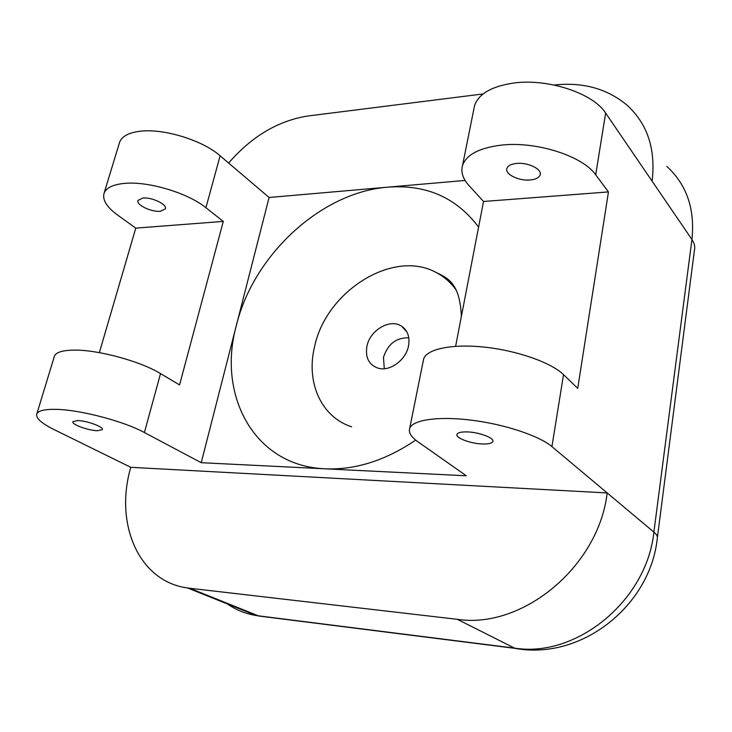 <?xml version="1.0" encoding="UTF-8"?>
<svg xmlns="http://www.w3.org/2000/svg" width="732" height="732" viewBox="0 0 732 732"><rect width="100%" height="100%" fill="white"/><g stroke="black" fill="none" stroke-linecap="round" stroke-linejoin="round"><path stroke-width="1.1" d="M455.688 289.424C450.564 282.342 444.223 276.797 436.684 272.789C393.642 248.377 325.795 291.217 314.531 346.895C305.93 381.948 320.836 416.865 351.598 426.811M516.527 163.446C527.9 162.111 542.375 169.22 540.115 174.921C539.072 177.72 535.778 179.413 530.252 179.971C518.961 181.188 504.687 174.225 506.883 168.461C507.88 165.725 511.092 164.05 516.527 163.446M482.708 443.985C488.528 444.123 491.895 443.317 492.801 441.579C494.768 438.056 478.838 432.063 466.851 431.898C461.123 431.798 457.839 432.603 456.997 434.305C455.13 437.882 470.822 443.748 482.708 443.985M142.786 198.052C151.734 196.917 167.527 204.557 165.34 208.867L160.418 211.264C151.524 212.317 135.877 204.823 137.982 200.431L142.786 198.052M97.502 430.718L102.334 429.611C104.09 427.012 86.76 420.635 77.601 420.561L72.898 421.678C71.26 424.34 88.407 430.599 97.502 430.718M54.25 356.713L54.424 356.136C56.025 352.348 62.357 350.344 73.42 350.125C97.383 349.53 140.453 361.224 160.528 373.604L144.396 432.53C123.671 421.165 79.751 409.627 55.65 409.362C44.524 409.197 38.238 410.725 36.81 413.964C35.712 418.091 41.349 423.233 53.711 429.4L130.79 467.318L607.194 492.947L551.928 446.612C539.237 435.796 504.641 424.276 471.527 420.177C438.367 416.014 412.702 419.829 409.71 428.312C408.337 432.447 411.174 437.013 418.219 441.991L466.321 475.791L325.136 468.819C253.839 466 216.919 394.868 236.436 325.118L201.227 462.697L325.136 468.819C355.34 470.081 385.535 460.501 415.703 440.097M119.362 143.069L119.627 142.209C121.777 136.527 128.246 132.922 139.034 131.385C162.403 127.88 202.398 140.05 220.122 155.797L269.092 197.484L236.436 325.118C253.592 255.029 320.945 192.342 387.594 187.182L269.092 197.484M220.122 155.797L205.912 207.723C187.648 192.726 146.922 180.667 123.397 183.503C112.545 184.748 106.103 187.987 104.072 193.239C102.206 199.854 106.762 207.165 117.724 215.171L135.777 228.119L99.36 352.641M473.915 108.812L474.556 105.628C478.536 93.961 491.392 86.458 513.141 83.119C547.353 78.095 593.185 93.156 605.639 113.067L595.692 174.811C582.782 155.962 535.98 141.038 501.319 145.128C479.295 147.873 466.366 154.662 462.523 165.496C460.693 172.066 462.844 178.736 468.965 185.507L483.532 201.483L608.457 191.921L595.692 174.811M366.915 346.327C369.889 330.123 390.266 318.191 401.658 326.234C407.724 330.525 410.012 337.068 408.52 345.87C406.022 359.888 390.101 371.655 378.407 368.269C368.946 365.021 365.122 357.701 366.915 346.327M408.795 337.827C396.305 337.452 387.859 343.994 383.449 357.445L384.3 368.718M465.104 180.438L387.594 187.182C425.997 184.199 456.338 197.503 478.591 227.103M205.912 207.723L223.297 221.412L179.56 384.931L160.528 373.604M223.297 221.412L135.777 228.119M423.233 361.032L423.672 358.836C426.921 348.954 452.403 343.619 484.987 347.178C517.524 350.683 551.297 362.651 563.521 374.647L551.928 446.612M455.624 346.3L483.532 201.483M563.521 374.647L577.722 388.353L608.457 191.921M457.317 619.318L189.744 588.254L258.323 615.813L514.523 648.113L457.317 619.318C522.474 629.364 598.602 566.623 607.194 492.947L653.886 532.1L691.941 239.52L605.639 113.067M144.396 432.53L201.227 462.697M483.129 93.943L308.026 115.976C278.288 120.615 251.826 136.308 228.631 163.044M652.111 181.152C655.881 148.98 647.417 123.571 626.72 104.923C606.984 88.572 582.782 81.938 554.097 85.022M130.79 467.318C114.338 523.096 138.238 581.446 187.575 587.97L189.744 588.254M227.423 603.955C235.96 609.948 245.568 613.8 256.237 615.521L267.692 617.149M522.126 649.284L514.523 648.113C576.359 658.159 646.832 600.752 653.886 532.1C656.824 534.589 657.931 536.821 657.217 538.798C650.254 605.474 581.656 660.676 515.008 648.351L258.918 616.042L256.237 615.521L187.575 587.97M657.418 537.279L694.403 250.371C695.281 246.876 694.458 243.262 691.941 239.52C695.089 209.105 686.726 184.739 666.852 166.411M540.115 174.921L540.262 174.097M492.801 441.579L492.892 441.057M406.919 331.989L401.658 326.234M409.71 428.312L423.672 358.836M474.556 105.628L462.523 165.496M119.627 142.209L104.072 193.239M54.424 356.136L36.81 413.964M461.389 316.416C459.925 284.803 449.283 278.535 436.684 272.789"/></g></svg>
